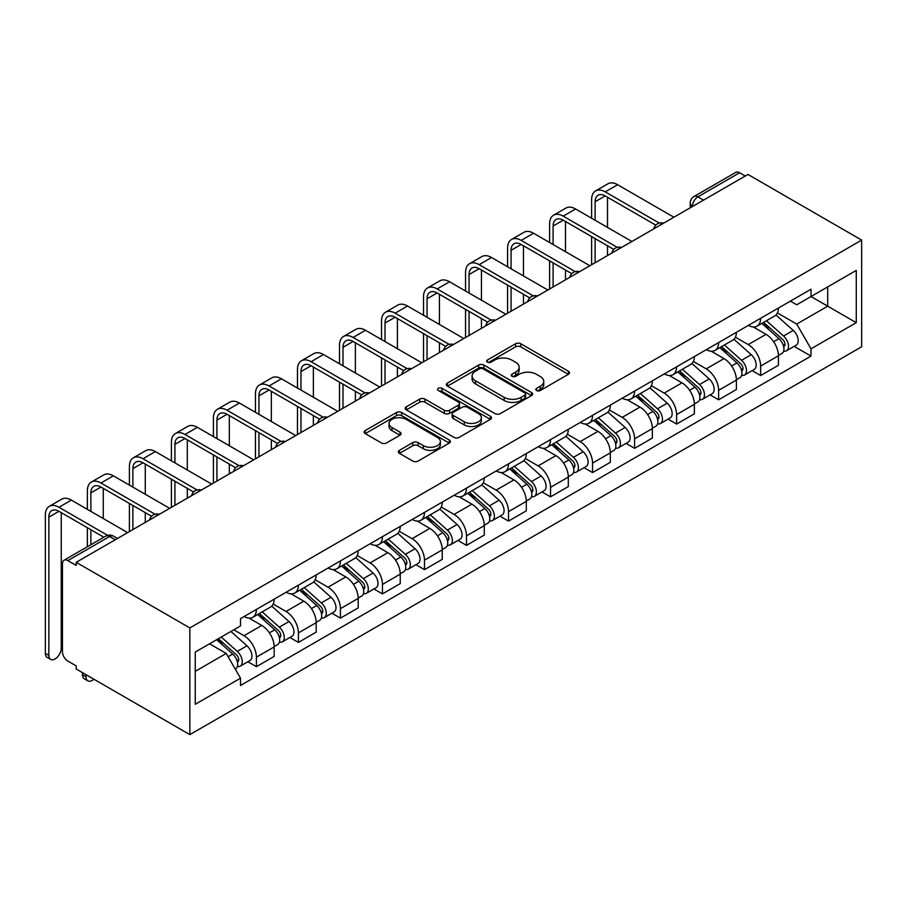 <?xml version="1.0" encoding="UTF-8"?>
<svg xmlns="http://www.w3.org/2000/svg" width="907" height="907" viewBox="0 0 907 907"><rect width="100%" height="100%" fill="white"/><g stroke="black" fill="none" stroke-linecap="round" stroke-linejoin="round"><path stroke-width="1.36" d="M536.604 390.52A2.619 1.508 0 0 0 540.311 390.52L568.406 374.296A3.741 2.154 0 0 0 569.494 372.766A3.741 2.154 0 0 0 568.406 371.246L520.811 343.764A3.741 2.154 0 0 0 515.516 343.764L487.433 359.988A2.619 1.508 0 0 0 486.662 361.054A2.619 1.508 0 0 0 487.433 362.12A2.619 1.508 0 0 0 491.129 362.12L494.769 360.022A11.961 6.905 0 0 1 511.684 360.022L515.652 362.312A11.961 6.905 0 0 1 519.155 367.199A11.961 6.905 0 0 1 515.652 372.085L512.013 374.183A2.619 1.508 0 0 0 511.253 375.249A2.619 1.508 0 0 0 512.013 376.326A2.619 1.508 0 0 0 515.72 376.326L519.36 374.217A11.961 6.905 0 0 1 536.275 374.217L540.243 376.507A11.961 6.905 0 0 1 543.747 381.393A11.961 6.905 0 0 1 540.243 386.28L536.604 388.377A2.619 1.508 0 0 0 535.844 389.443A2.619 1.508 0 0 0 536.604 390.52L536.604 388.377M399.454 450.314A3.741 2.154 0 0 0 398.354 451.845A3.741 2.154 0 0 0 399.454 453.364L412.798 461.073A3.741 2.154 0 0 0 418.093 461.073L449.294 443.07A3.741 2.154 0 0 0 450.382 441.539A3.741 2.154 0 0 0 449.294 440.008L401.699 412.538A3.741 2.154 0 0 0 396.416 412.538L365.215 430.553A3.741 2.154 0 0 0 364.115 432.072A3.741 2.154 0 0 0 365.215 433.603L381.337 442.911A3.741 2.154 0 0 0 386.631 442.911L399.976 435.201A3.741 2.154 0 0 0 401.075 433.682A3.741 2.154 0 0 0 399.976 432.151L391.983 427.537A10 5.771 0 0 1 389.058 423.456A10 5.771 0 0 1 395.225 418.116A10 5.771 0 0 1 406.132 419.363L437.457 437.457A10 5.771 0 0 1 440.383 441.539A10 5.771 0 0 1 434.215 446.879A10 5.771 0 0 1 423.308 445.62L418.093 442.605A3.741 2.154 0 0 0 412.798 442.605L399.454 450.314L399.454 453.364L412.798 445.722L412.798 442.605M189.858 627.939L76.188 562.317L747.98 174.461L861.65 240.094L189.858 627.939L189.858 734.625L861.65 346.769L861.65 240.094M495.029 413.603A3.741 2.154 0 0 0 500.313 413.603L531.513 395.588A3.741 2.154 0 0 0 532.613 394.069A3.741 2.154 0 0 0 531.513 392.538L483.93 365.067A3.741 2.154 0 0 0 478.635 365.067L447.434 383.071A3.741 2.154 0 0 0 446.346 384.602A3.741 2.154 0 0 0 447.434 386.133L495.029 413.603M439.362 391.087A2.619 1.508 0 0 1 442.015 391.45L442.015 388.343L490.404 416.279A3.741 2.154 0 0 1 491.503 417.798A3.741 2.154 0 0 1 490.404 419.329L459.203 437.344A3.741 2.154 0 0 1 453.919 437.344L406.325 409.862L406.325 406.812A3.741 2.154 0 0 0 405.225 408.343A3.741 2.154 0 0 0 406.325 409.862M406.325 406.812L419.68 399.103A3.741 2.154 0 0 1 424.964 399.103L444.271 410.247A3.741 2.154 0 0 0 449.555 410.247L458.409 405.134A3.741 2.154 0 0 0 459.509 403.604A3.741 2.154 0 0 0 458.409 402.084L438.319 390.475A2.619 1.508 0 0 1 437.548 389.409A2.619 1.508 0 0 1 439.169 388.015A2.619 1.508 0 0 1 442.015 388.343M76.188 562.317L76.188 565.424L67.844 560.605A7.619 4.399 -120 0 0 64.034 560.231A7.619 4.399 -120 0 0 62.458 563.712L62.458 651.736A7.619 4.399 -120 0 0 67.844 661.067L76.188 665.885L76.188 669.003L189.858 734.625M703.537 200.118L697.88 196.853A7.619 4.399 60 0 0 694.07 196.479L735.815 172.375A7.619 4.399 60 0 1 739.624 172.749L697.88 196.853A7.619 4.399 120 0 0 692.495 206.184L692.495 206.501M745.282 176.015L739.624 172.749M760.644 318.312A17.528 10.113 60 0 1 757.005 326.18L774.793 315.919A17.528 10.113 -120 0 0 778.421 308.051M735.407 337.177L748.252 344.592A17.528 10.113 60 0 1 760.644 366.054L778.421 355.793A17.528 10.113 -120 0 0 766.03 334.332L753.298 326.985M778.421 355.793L778.421 365.283L760.644 375.543L752.118 370.623M757.005 326.18A17.528 10.113 60 0 1 748.388 325.386M760.644 366.054L760.644 375.543M718.616 342.574A17.528 10.113 60 0 1 714.988 350.442L732.765 340.17A17.528 10.113 -120 0 0 736.393 332.313M710.09 394.885L718.616 399.806L736.393 389.534L736.393 380.056A17.528 10.113 -120 0 0 724.001 358.594L711.281 351.247M714.988 350.442A17.528 10.113 60 0 1 706.36 349.649M693.39 361.44L706.224 368.854A17.528 10.113 60 0 1 718.616 390.316L718.616 399.806M676.599 366.836A17.528 10.113 60 0 1 672.971 374.704L690.749 364.433A17.528 10.113 -120 0 0 694.377 356.564M668.074 419.147L676.599 424.068L694.377 413.796L694.377 404.318A17.528 10.113 -120 0 0 681.985 382.856L669.264 375.509M672.971 374.704A17.528 10.113 60 0 1 664.343 373.911M651.373 385.702L664.207 393.116A17.528 10.113 60 0 1 676.599 414.578L676.599 424.068M634.583 391.098A17.528 10.113 60 0 1 630.955 398.955L648.732 388.695A17.528 10.113 -120 0 0 652.36 380.827M626.057 443.398L634.583 448.319L652.36 438.058L652.36 428.569A17.528 10.113 -120 0 0 639.968 407.107L627.236 399.76M630.955 398.955A17.528 10.113 60 0 1 622.327 398.173M609.345 409.964L622.191 417.379A17.528 10.113 60 0 1 634.583 438.841L634.583 448.319M592.554 415.349A17.528 10.113 60 0 1 588.926 423.218L606.704 412.957A17.528 10.113 -120 0 0 610.332 405.089M584.029 467.661L592.554 472.581L610.332 462.321L610.332 452.831A17.528 10.113 -120 0 0 597.94 431.369L585.219 424.023M588.926 423.218A17.528 10.113 60 0 1 580.299 422.424M567.328 434.226L580.163 441.641A17.528 10.113 60 0 1 592.554 463.103L592.554 472.581M550.538 439.612A17.528 10.113 60 0 1 546.91 447.48L564.687 437.219A17.528 10.113 -120 0 0 568.315 429.351M542.012 491.923L550.538 496.843L568.315 486.583L568.315 477.093A17.528 10.113 -120 0 0 555.923 455.631L543.202 448.285M546.91 447.48A17.528 10.113 60 0 1 538.282 446.686M525.312 458.488L538.146 465.892A17.528 10.113 60 0 1 550.538 487.354L550.538 496.843M508.521 463.874A17.528 10.113 60 0 1 504.893 471.742L522.67 461.482A17.528 10.113 -120 0 0 526.298 453.613M499.995 516.185L508.521 521.106L526.298 510.845L526.298 501.356A17.528 10.113 -120 0 0 513.906 479.894L501.174 472.547M504.893 471.742A17.528 10.113 60 0 1 496.265 470.948M483.284 482.739L496.129 490.154A17.528 10.113 60 0 1 508.521 511.616L508.521 521.106M466.493 488.136A17.528 10.113 60 0 1 462.865 496.004L480.642 485.733A17.528 10.113 -120 0 0 484.27 477.876M457.978 540.447L466.493 545.368L484.27 535.096L484.27 525.618A17.528 10.113 -120 0 0 471.889 504.156L459.157 496.809M462.865 496.004A17.528 10.113 60 0 1 454.237 495.211M441.267 507.002L454.101 514.416A17.528 10.113 60 0 1 466.493 535.878L466.493 545.368M424.476 512.398A17.528 10.113 60 0 1 420.848 520.267L438.625 509.995A17.528 10.113 -120 0 0 442.253 502.127M415.95 564.71L424.476 569.63L442.253 559.358L442.253 549.88A17.528 10.113 -120 0 0 429.861 528.418L417.141 521.072M420.848 520.267A17.528 10.113 60 0 1 412.22 519.473M399.25 531.264L412.084 538.679A17.528 10.113 60 0 1 424.476 560.141L424.476 569.63M382.459 536.661A17.528 10.113 60 0 1 378.831 544.517L396.608 534.257A17.528 10.113 -120 0 0 400.236 526.389M373.933 588.96L382.459 593.881L400.236 583.62L400.236 574.131A17.528 10.113 -120 0 0 387.845 552.669L375.124 545.322M378.831 544.517A17.528 10.113 60 0 1 370.203 543.735M357.222 555.526L370.067 562.941A17.528 10.113 60 0 1 382.459 584.403L382.459 593.881M340.431 560.911A17.528 10.113 60 0 1 336.803 568.78L354.58 558.519A17.528 10.113 -120 0 0 358.208 550.651M331.917 613.223L340.431 618.143L358.208 607.883L358.208 598.393A17.528 10.113 -120 0 0 345.828 576.931L333.096 569.585M336.803 568.78A17.528 10.113 60 0 1 328.175 567.986M315.205 579.788L328.039 587.203A17.528 10.113 60 0 1 340.431 608.654L340.431 618.143M298.414 585.174A17.528 10.113 60 0 1 294.786 593.042L312.564 582.782A17.528 10.113 -120 0 0 316.192 574.913M289.889 637.485L298.414 642.405L316.192 632.145L316.192 622.656A17.528 10.113 -120 0 0 303.8 601.194L291.079 593.847M294.786 593.042A17.528 10.113 60 0 1 286.159 592.248M273.188 604.051L286.022 611.454A17.528 10.113 60 0 1 298.414 632.916L298.414 642.405M256.398 609.436A17.528 10.113 60 0 1 252.77 617.304L270.547 607.044A17.528 10.113 -120 0 0 274.175 599.176M247.872 661.747L256.398 666.668L274.175 656.407L274.175 646.918A17.528 10.113 -120 0 0 261.783 625.456L249.062 618.109M252.77 617.304A17.528 10.113 60 0 1 244.142 616.511M233.768 629.809L244.006 635.716A17.528 10.113 60 0 1 256.398 657.178L256.398 666.668M790.405 301.124L796.731 304.786L856.265 270.411L827.706 286.895L827.706 306.181L796.731 324.071L777.424 312.926M195.254 671.327L226.228 653.448L240.502 678.175L195.254 704.297L195.254 652.042L240.502 625.921L240.502 618.608L811.005 289.231L811.005 296.544L856.265 322.665L811.005 348.798L796.731 324.071M856.265 270.411L856.265 322.665M240.502 678.175L240.502 685.488L811.005 356.1L811.005 348.798M226.228 653.448L209.528 643.8M794.135 346.361L811.005 356.1M537.647 390.883L540.243 389.386A11.961 6.905 0 0 0 543.747 384.511L543.747 381.393M519.155 367.199L519.155 370.305A11.961 6.905 0 0 1 515.652 375.192L513.067 376.688M568.349 374.33L520.811 346.882A3.741 2.154 0 0 0 515.516 346.882L488.476 362.494M531.468 395.622L483.93 368.174A3.741 2.154 0 0 0 478.635 368.174L447.491 386.155M524.904 395.135A2.619 1.508 0 0 0 525.675 394.069A2.619 1.508 0 0 0 524.904 392.992L483.136 368.877A2.619 1.508 0 0 0 479.429 368.877L475.597 371.088A11.961 6.905 0 0 0 472.094 375.974A11.961 6.905 0 0 0 475.597 380.861L504.156 397.345A11.961 6.905 0 0 0 521.072 397.345L524.904 395.135L524.904 398.241A2.619 1.508 0 0 0 525.675 397.175L525.675 394.069M472.094 375.974L472.094 379.092A11.961 6.905 0 0 0 475.597 383.967L475.597 380.861M524.904 398.241L521.072 400.463A11.961 6.905 0 0 1 504.156 400.463L475.597 383.967M406.37 409.896L419.68 402.209L419.68 399.103M459.509 403.604L459.509 406.721A3.741 2.154 0 0 1 458.409 408.241L449.555 413.354A3.741 2.154 0 0 1 444.271 413.354L424.964 402.209A3.741 2.154 0 0 0 419.68 402.209M442.015 391.45L490.358 419.363M464.293 421.812A10 5.771 0 0 0 475.189 423.059A10 5.771 0 0 0 481.368 417.73A10 5.771 0 0 0 478.442 413.637L467.4 407.266A3.741 2.154 0 0 0 462.117 407.266L453.251 412.379A3.741 2.154 0 0 0 452.162 413.909A3.741 2.154 0 0 0 453.251 415.44L464.293 421.812L464.293 424.918A10 5.771 0 0 0 475.189 426.177A10 5.771 0 0 0 481.368 420.837L481.368 417.73M452.162 413.909L452.162 417.016A3.741 2.154 0 0 0 453.251 418.546L453.251 415.44M464.293 424.918L453.251 418.546M440.383 441.539L440.383 444.645A10 5.771 0 0 1 434.215 449.985A10 5.771 0 0 1 423.308 448.738L418.093 445.722A3.741 2.154 0 0 0 412.798 445.722M389.058 423.456L389.058 426.562A10 5.771 0 0 0 391.983 430.644L391.983 427.537M399.93 435.235L391.983 430.644M449.237 443.092L401.699 415.644A3.741 2.154 0 0 0 396.416 415.644L365.26 433.625L365.215 430.553M761.857 323.38L778.977 338.662A9.524 5.499 60 0 1 781.97 353.39L778.41 355.442M762.311 323.788L770.372 328.436M763.581 322.382L782.639 339.388A4.569 2.642 60 0 1 784.067 346.451A4.569 2.642 60 0 1 783.648 346.621M766.438 320.738L783.557 336.021A9.524 5.499 60 0 1 786.55 350.748A9.524 5.499 60 0 1 783.671 351.054M775.984 315.001L793.251 330.42A9.524 5.499 60 0 1 796.244 345.148L786.55 350.748M595.117 220.265L595.117 201.751A14.285 8.242 60 0 1 598.076 195.22A14.285 8.242 60 0 1 605.218 195.923L655.795 225.129M673.901 217.226L617.61 184.722A19.24 11.111 -120 0 0 607.985 183.77L595.604 190.924A19.24 11.111 -120 0 0 591.613 199.733L591.613 218.236M659.276 223.088L605.218 191.876A19.24 11.111 -120 0 0 595.604 190.924M591.613 236.591L591.613 264.742M595.117 262.713L595.117 238.609M607.509 255.559L607.509 245.763M607.509 227.419L607.509 197.25M719.829 347.642L736.96 362.925A9.524 5.499 60 0 1 739.942 377.652L736.393 379.704M720.283 348.05L728.344 352.698M721.564 346.644L740.611 363.65A4.569 2.642 60 0 1 742.051 370.714A4.569 2.642 60 0 1 741.631 370.884M724.41 345L741.541 360.283A9.524 5.499 60 0 1 744.522 374.999A9.524 5.499 60 0 1 741.654 375.305M733.956 339.263L751.234 354.682A9.524 5.499 60 0 1 754.227 369.41L744.522 374.999M677.812 371.904L694.932 387.187A9.524 5.499 60 0 1 697.925 401.903L694.377 403.955M678.266 372.312L686.327 376.961M679.536 370.906L698.594 387.913A4.569 2.642 60 0 1 700.034 394.976A4.569 2.642 60 0 1 699.614 395.146M682.393 369.262L699.512 384.534A9.524 5.499 60 0 1 702.506 399.261A9.524 5.499 60 0 1 699.626 399.568M691.939 363.526L709.217 378.945A9.524 5.499 60 0 1 712.199 393.661L702.506 399.261M553.1 244.516L553.1 226.013A14.285 8.242 60 0 1 556.059 219.471A14.285 8.242 60 0 1 563.202 220.186L613.778 249.38M631.884 241.489L575.594 208.984A19.24 11.111 -120 0 0 565.968 208.032L553.576 215.186A19.24 11.111 -120 0 0 549.597 223.995L549.597 242.498M617.248 247.35L563.202 216.138A19.24 11.111 -120 0 0 553.576 215.186M549.597 260.853L549.597 288.993M553.1 286.975L553.1 262.871M565.492 279.821L565.492 270.025M565.492 251.67L565.492 221.501M511.072 268.778L511.072 250.275A14.285 8.242 60 0 1 514.031 243.734A14.285 8.242 60 0 1 521.174 244.448L571.75 273.642M589.867 265.751L533.565 233.246A19.24 11.111 -120 0 0 523.951 232.294L511.559 239.448A19.24 11.111 -120 0 0 507.58 248.257L507.58 266.76M575.231 271.612L521.174 240.4A19.24 11.111 -120 0 0 511.559 239.448M507.58 285.115L507.58 313.255M511.072 311.237L511.072 287.134M523.464 304.083L523.464 294.287M523.464 275.932L523.464 245.763M635.796 396.166L652.915 411.438A9.524 5.499 60 0 1 655.908 426.165L652.348 428.217M636.249 396.563L644.31 401.223M637.519 395.169L656.577 412.163A4.569 2.642 60 0 1 658.006 419.238A4.569 2.642 60 0 1 657.586 419.397M640.376 393.525L657.496 408.796A9.524 5.499 60 0 1 660.489 423.524A9.524 5.499 60 0 1 657.609 423.83M649.922 387.788L667.189 403.196A9.524 5.499 60 0 1 670.182 417.923L660.489 423.524M593.768 420.429L610.899 435.7A9.524 5.499 60 0 1 613.88 450.428L610.332 452.48M594.221 420.825L602.282 425.485M595.502 419.431L614.549 436.426A4.569 2.642 60 0 1 615.989 443.5A4.569 2.642 60 0 1 615.57 443.659M598.348 417.776L615.479 433.058A9.524 5.499 60 0 1 618.461 447.786A9.524 5.499 60 0 1 615.592 448.092M607.894 412.05L625.172 427.458A9.524 5.499 60 0 1 628.166 442.185L618.461 447.786M551.751 444.679L568.87 459.962A9.524 5.499 60 0 1 571.864 474.69L568.315 476.742M552.204 445.088L560.265 449.736M553.485 443.682L572.532 460.688A4.569 2.642 60 0 1 573.972 467.751A4.569 2.642 60 0 1 573.553 467.921M556.331 442.038L573.451 457.321A9.524 5.499 60 0 1 576.444 472.048A9.524 5.499 60 0 1 573.564 472.354M565.877 436.312L583.156 451.72A9.524 5.499 60 0 1 586.137 466.447L576.444 472.048M469.055 293.04L469.055 274.538A14.285 8.242 60 0 1 472.014 267.996A14.285 8.242 60 0 1 479.157 268.699L529.733 297.904M547.839 290.013L491.549 257.509A19.24 11.111 -120 0 0 481.923 256.556L469.543 263.71A19.24 11.111 -120 0 0 465.552 272.519L465.552 291.022M533.214 295.863L479.157 264.663A19.24 11.111 -120 0 0 469.543 263.71M465.552 309.366L465.552 337.517M469.055 335.499L469.055 311.396M481.447 328.345L481.447 318.55M481.447 300.194L481.447 270.025M427.038 317.303L427.038 298.8A14.285 8.242 60 0 1 429.997 292.258A14.285 8.242 60 0 1 437.14 292.961L487.717 322.166M505.823 314.264L449.532 281.771A19.24 11.111 -120 0 0 439.906 280.819L427.514 287.973A19.24 11.111 -120 0 0 423.535 296.77L423.535 315.285M491.186 320.126L437.14 288.925A19.24 11.111 -120 0 0 427.514 287.973M423.535 333.629L423.535 361.78M427.038 359.762L427.038 335.658M439.43 352.608L439.43 342.812M439.43 324.457L439.43 294.287M385.01 341.565L385.01 323.051A14.285 8.242 60 0 1 387.969 316.52A14.285 8.242 60 0 1 395.112 317.223L445.688 346.429M463.806 338.526L407.504 306.022A19.24 11.111 -120 0 0 397.89 305.069L385.498 312.223A19.24 11.111 -120 0 0 381.518 321.033L381.518 339.535M449.169 344.388L395.112 313.176A19.24 11.111 -120 0 0 385.498 312.223M381.518 357.891L381.518 386.042M385.01 384.012L385.01 359.909M397.402 376.858L397.402 367.063M397.402 348.719L397.402 318.55M509.734 468.942L526.854 484.225A9.524 5.499 60 0 1 529.847 498.952L526.287 501.004M510.188 469.35L518.248 473.998M511.457 467.944L530.516 484.95A4.569 2.642 60 0 1 531.944 492.013A4.569 2.642 60 0 1 531.536 492.184M514.314 466.3L531.434 481.583A9.524 5.499 60 0 1 534.427 496.31A9.524 5.499 60 0 1 531.547 496.617M523.861 460.563L541.128 475.982A9.524 5.499 60 0 1 544.121 490.71L534.427 496.31M342.993 365.827L342.993 347.313A14.285 8.242 60 0 1 345.952 340.783A14.285 8.242 60 0 1 353.095 341.486L403.672 370.68M421.778 362.789L365.487 330.284A19.24 11.111 -120 0 0 355.873 329.332L343.481 336.486A19.24 11.111 -120 0 0 339.49 345.295L339.49 363.798M407.152 368.65L353.095 337.438A19.24 11.111 -120 0 0 343.481 336.486M339.49 382.153L339.49 410.304M342.993 408.275L342.993 384.171M355.385 401.121L355.385 391.325M355.385 372.981L355.385 342.812M467.717 493.204L484.837 508.487A9.524 5.499 60 0 1 487.819 523.214L484.27 525.255M468.171 493.612L476.22 498.26M469.441 492.206L488.488 509.212A4.569 2.642 60 0 1 489.927 516.276A4.569 2.642 60 0 1 489.508 516.446M472.286 490.562L489.417 505.834A9.524 5.499 60 0 1 492.399 520.561A9.524 5.499 60 0 1 489.531 520.867M481.844 484.826L499.111 500.245A9.524 5.499 60 0 1 502.104 514.972L492.399 520.561M300.977 390.078L300.977 371.575A14.285 8.242 60 0 1 303.936 365.033A14.285 8.242 60 0 1 311.078 365.748L361.655 394.942M379.761 387.051L323.47 354.546A19.24 11.111 -120 0 0 313.845 353.594L301.453 360.748A19.24 11.111 -120 0 0 297.473 369.557L297.473 388.06M365.136 392.912L311.078 361.7A19.24 11.111 -120 0 0 301.453 360.748M297.473 406.415L297.473 434.555M300.977 432.537L300.977 408.433M313.368 425.383L313.368 415.587M313.368 397.232L313.368 367.063M425.689 517.466L442.809 532.738A9.524 5.499 60 0 1 445.802 547.465L442.253 549.517M426.143 517.874L434.204 522.523M427.424 516.468L446.471 533.463A4.569 2.642 60 0 1 447.911 540.538A4.569 2.642 60 0 1 447.491 540.708M430.269 514.825L447.389 530.096A9.524 5.499 60 0 1 450.382 544.824A9.524 5.499 60 0 1 447.502 545.13M439.816 509.088L457.094 524.495A9.524 5.499 60 0 1 460.076 539.223L450.382 544.824M258.949 414.34L258.949 395.837A14.285 8.242 60 0 1 261.908 389.296A14.285 8.242 60 0 1 269.05 390.01L319.627 419.204M337.744 411.313L281.442 378.809A19.24 11.111 -120 0 0 271.828 377.856L259.436 385.01A19.24 11.111 -120 0 0 255.457 393.819L255.457 412.322M323.107 417.175L269.05 385.963A19.24 11.111 -120 0 0 259.436 385.01M255.457 430.678L255.457 458.817M258.949 456.799L258.949 432.696M271.34 449.645L271.34 439.85M271.34 421.494L271.34 391.325M383.672 541.728L400.792 557A9.524 5.499 60 0 1 403.785 571.727L400.225 573.78M384.126 542.125L392.187 546.785M385.396 540.731L404.454 557.726A4.569 2.642 60 0 1 405.882 564.8A4.569 2.642 60 0 1 405.474 564.959M388.253 539.075L405.372 554.358A9.524 5.499 60 0 1 408.365 569.086A9.524 5.499 60 0 1 405.486 569.392M397.799 533.35L415.066 548.758A9.524 5.499 60 0 1 418.059 563.485L408.365 569.086M216.932 438.603L216.932 420.1A14.285 8.242 60 0 1 219.891 413.558A14.285 8.242 60 0 1 227.033 414.261L277.61 443.466M295.716 435.575L239.425 403.071A19.24 11.111 -120 0 0 229.811 402.118L217.419 409.272A19.24 11.111 -120 0 0 213.428 418.07L213.428 436.584M281.091 441.426L227.033 410.225A19.24 11.111 -120 0 0 217.419 409.272M213.428 454.929L213.428 483.08M216.932 481.061L216.932 456.958M229.324 473.908L229.324 464.112M229.324 445.756L229.324 415.587M341.656 565.979L358.775 581.262A9.524 5.499 60 0 1 361.768 595.99L358.208 598.042M342.109 566.387L350.159 571.047M343.379 564.993L362.426 581.988A4.569 2.642 60 0 1 363.866 589.062A4.569 2.642 60 0 1 363.446 589.221M346.225 563.338L363.356 578.621A9.524 5.499 60 0 1 366.337 593.348A9.524 5.499 60 0 1 363.469 593.654M355.782 557.612L373.049 573.02A9.524 5.499 60 0 1 376.042 587.747L366.337 593.348M174.915 462.865L174.915 444.362A14.285 8.242 60 0 1 177.874 437.82A14.285 8.242 60 0 1 185.017 438.523L235.593 467.729M253.699 459.826L197.409 427.333A19.24 11.111 -120 0 0 187.783 426.381L175.391 433.535A19.24 11.111 -120 0 0 171.412 442.333L171.412 460.847M239.074 465.688L185.017 434.487A19.24 11.111 -120 0 0 175.391 433.535M171.412 479.191L171.412 507.342M174.915 505.324L174.915 481.209M187.307 498.17L187.307 488.363M187.307 470.019L187.307 439.85M299.627 590.242L316.758 605.525A9.524 5.499 60 0 1 319.74 620.252L316.192 622.304M300.081 590.65L308.142 595.298M301.362 589.244L320.409 606.25A4.569 2.642 60 0 1 321.849 613.313A4.569 2.642 60 0 1 321.429 613.483M304.208 587.6L321.327 602.883A9.524 5.499 60 0 1 324.321 617.61A9.524 5.499 60 0 1 321.441 617.916M313.754 581.875L331.032 597.282A9.524 5.499 60 0 1 334.014 612.01L324.321 617.61M132.887 487.127L132.887 468.613A14.285 8.242 60 0 1 135.846 462.082A14.285 8.242 60 0 1 142.989 462.785L193.565 491.991M211.682 484.089L155.38 451.584A19.24 11.111 -120 0 0 145.766 450.632L133.374 457.786A19.24 11.111 -120 0 0 129.395 466.595L129.395 485.098M197.046 489.95L142.989 458.738A19.24 11.111 -120 0 0 133.374 457.786M129.395 503.453L129.395 531.604M132.887 529.575L132.887 505.471M145.279 522.421L145.279 512.625M145.279 494.281L145.279 464.112M257.611 614.504L274.73 629.787A9.524 5.499 60 0 1 277.723 644.514L274.163 646.566M258.064 614.912L266.125 619.56M259.334 613.506L278.392 630.512A4.569 2.642 60 0 1 279.821 637.576A4.569 2.642 60 0 1 279.413 637.746M262.191 611.862L279.311 627.145A9.524 5.499 60 0 1 282.304 641.861A9.524 5.499 60 0 1 279.424 642.167M271.737 606.125L289.004 621.544A9.524 5.499 60 0 1 291.997 636.272L282.304 641.861M90.87 511.389L90.87 492.875A14.285 8.242 60 0 1 93.829 486.333A14.285 8.242 60 0 1 100.972 487.048L151.548 516.242M169.666 508.351L113.364 475.846A19.24 11.111 -120 0 0 103.749 474.894L91.358 482.048A19.24 11.111 -120 0 0 87.367 490.857L87.367 509.36M155.029 514.212L100.972 483A19.24 11.111 -120 0 0 91.358 482.048M87.367 527.715L87.367 546.751M90.87 544.733L90.87 529.733M103.262 537.579L103.262 536.887M103.262 518.543L103.262 488.363M87.843 680.862L84.34 678.844A8.764 5.057 -60 0 1 82.526 674.831L86.029 676.849A8.764 5.057 120 0 0 87.843 680.862A8.764 5.057 120 0 0 93.874 679.207M216.637 639.696L232.714 654.049A9.524 5.499 60 0 1 235.707 668.765L235.23 669.037M216.796 639.605L224.108 643.823M218.36 638.698L236.364 654.775A4.569 2.642 60 0 1 237.804 661.838A4.569 2.642 60 0 1 237.385 662.008M221.217 637.054L237.294 651.396A9.524 5.499 60 0 1 240.276 666.123A9.524 5.499 60 0 1 237.407 666.43M230.911 631.453L246.987 645.807A9.524 5.499 60 0 1 249.981 660.534L240.276 666.123M86.029 676.849L86.029 674.672M82.526 672.654L82.526 674.831M50.667 659.4L47.164 657.382A8.764 5.057 -60 0 1 45.35 653.369L48.853 655.398A8.764 5.057 120 0 0 50.667 659.4A8.764 5.057 120 0 0 57.413 657.053A8.764 5.057 120 0 0 61.245 648.244L61.245 512.625M48.853 655.398L48.853 517.137A14.285 8.242 60 0 1 51.812 510.596A14.285 8.242 60 0 1 58.955 511.31L103.863 537.227M127.638 532.613L71.347 500.108A19.24 11.111 -120 0 0 61.721 499.156L49.329 506.31A19.24 11.111 -120 0 0 45.35 515.119L45.35 653.369M107.616 535.357L58.955 507.262A19.24 11.111 -120 0 0 49.329 506.31M692.755 206.343L692.495 206.184A7.619 4.399 0 0 1 690.261 203.077L690.261 207.782M298.414 632.916L316.192 622.656M340.431 608.654L358.208 598.393M382.459 584.403L400.236 574.131M424.476 560.141L442.253 549.88M466.493 535.878L484.27 525.618M508.521 511.616L526.298 501.356M550.538 487.354L568.315 477.093M592.554 463.103L610.332 452.831M634.583 438.841L652.36 428.569M676.599 414.578L694.377 404.318M718.616 390.316L736.393 380.056M256.398 657.178L274.175 646.918M244.006 635.716L261.783 625.456M286.022 611.454L303.8 601.194M328.039 587.203L345.828 576.931M370.067 562.941L387.845 552.669M412.084 538.679L429.861 528.418M454.101 514.416L471.889 504.156M496.129 490.154L513.906 479.894M538.146 465.892L555.923 455.631M580.163 441.641L597.94 431.369M622.191 417.379L639.968 407.107M664.207 393.116L681.985 382.856M706.224 368.854L724.001 358.594M748.252 344.592L766.03 334.332M662.926 223.564A7.619 4.399 120 0 0 659.559 225.503M620.91 247.826A7.619 4.399 120 0 0 617.542 249.765M578.881 272.089A7.619 4.399 120 0 0 575.526 274.027M536.865 296.351A7.619 4.399 120 0 0 533.497 298.29M494.848 320.602A7.619 4.399 120 0 0 491.481 322.552M452.82 344.864A7.619 4.399 120 0 0 449.464 346.814M410.803 369.126A7.619 4.399 120 0 0 407.436 371.065M368.786 393.389A7.619 4.399 120 0 0 365.419 395.327M326.769 417.651A7.619 4.399 120 0 0 323.402 419.59M284.741 441.913A7.619 4.399 120 0 0 281.374 443.852M242.725 466.164A7.619 4.399 120 0 0 239.357 468.114M200.708 490.426A7.619 4.399 120 0 0 197.341 492.376M158.68 514.688A7.619 4.399 120 0 0 155.324 516.627M115.246 539.767L109.588 536.502L67.844 560.605M117.479 538.475L113.398 536.116A7.619 4.399 120 0 0 109.588 536.502A7.619 4.399 60 0 0 105.779 536.116L64.034 560.231M540.243 389.386L540.243 386.28M512.013 376.326L512.013 374.183M515.652 375.192L515.652 372.085M487.433 362.12L487.433 359.988M515.516 346.882L515.516 343.764M520.811 346.882L520.811 343.764M568.406 374.296L568.406 371.246M447.434 386.133L447.434 383.071M478.635 368.174L478.635 365.067M483.93 368.174L483.93 365.067M531.513 395.588L531.513 392.538M504.156 400.463L504.156 397.345M521.072 400.463L521.072 397.345M424.964 402.209L424.964 399.103M444.271 413.354L444.271 410.247M449.555 413.354L449.555 410.247M458.409 408.241L458.409 405.134M490.404 419.329L490.404 416.279M418.093 445.722L418.093 442.605M423.308 448.738L423.308 445.62M399.976 435.201L399.976 432.151M396.416 415.644L396.416 412.538M401.699 415.644L401.699 412.538M449.294 443.07L449.294 440.008M778.977 338.662L773.637 341.746M785.02 344.365L783.297 345.352M793.251 330.42L783.557 336.021M605.218 191.876L617.61 184.722M595.117 201.751L605.218 195.923M736.96 362.925L731.62 366.009M742.992 368.627L741.28 369.614M751.234 354.682L741.541 360.283M694.932 387.187L689.592 390.259M700.975 392.878L699.263 393.876M709.217 378.945L699.512 384.534M563.202 216.138L575.594 208.984M553.1 226.013L563.202 220.186M521.174 240.4L533.565 233.246M511.072 250.275L521.174 244.448M652.915 411.438L647.575 414.522M658.958 417.141L657.235 418.138M667.189 403.196L657.496 408.796M610.899 435.7L605.559 438.784M616.93 441.403L615.218 442.389M625.172 427.458L615.479 433.058M568.87 459.962L563.542 463.046M574.913 465.665L573.201 466.652M583.156 451.72L573.451 457.321M479.157 264.663L491.549 257.509M469.055 274.538L479.157 268.699M437.14 288.925L449.532 281.771M427.038 298.8L437.14 292.961M395.112 313.176L407.504 306.022M385.01 323.051L395.112 317.223M526.854 484.225L521.514 487.308M532.897 489.927L531.173 490.914M541.128 475.982L531.434 481.583M353.095 337.438L365.487 330.284M342.993 347.313L353.095 341.486M484.837 508.487L479.497 511.571M490.868 514.19L489.156 515.176M499.111 500.245L489.417 505.834M311.078 361.7L323.47 354.546M300.977 371.575L311.078 365.748M442.809 532.738L437.48 535.822M448.852 538.441L447.14 539.438M457.094 524.495L447.389 530.096M269.05 385.963L281.442 378.809M258.949 395.837L269.05 390.01M400.792 557L395.452 560.084M406.835 562.703L405.112 563.701M415.066 548.758L405.372 554.358M227.033 410.225L239.425 403.071M216.932 420.1L227.033 414.261M358.775 581.262L353.435 584.346M364.818 586.965L363.095 587.951M373.049 573.02L363.356 578.621M185.017 434.487L197.409 427.333M174.915 444.362L185.017 438.523M316.758 605.525L311.418 608.608M322.79 611.227L321.078 612.214M331.032 597.282L321.327 602.883M142.989 458.738L155.38 451.584M132.887 468.613L142.989 462.785M274.73 629.787L269.39 632.871M280.773 635.49L279.061 636.476M289.004 621.544L279.311 627.145M100.972 483L113.364 475.846M90.87 492.875L100.972 487.048M232.714 654.049L228.111 656.702M238.756 659.74L237.033 660.738M246.987 645.807L237.294 651.396M58.955 507.262L71.347 500.108M48.853 517.137L58.955 511.31M663.573 223.19A7.619 7.619 0 0 0 653.8 228.836M621.556 247.452A7.619 7.619 0 0 0 611.783 253.098M579.528 271.715A7.619 7.619 0 0 0 569.755 277.361M537.511 295.977A7.619 7.619 0 0 0 527.738 301.623M495.494 320.239A7.619 7.619 0 0 0 485.721 325.874M453.477 344.49A7.619 7.619 0 0 0 443.693 350.136M411.449 368.752A7.619 7.619 0 0 0 401.676 374.398M369.432 393.014A7.619 7.619 0 0 0 359.66 398.661M327.416 417.277A7.619 7.619 0 0 0 317.631 422.923M285.388 441.539A7.619 7.619 0 0 0 275.615 447.174M243.371 465.79A7.619 7.619 0 0 0 233.598 471.436M201.354 490.052A7.619 7.619 0 0 0 191.57 495.698M159.326 514.314A7.619 7.619 0 0 0 149.553 519.96M113.398 536.116A7.619 7.619 0 0 0 105.779 536.116M694.07 196.479A7.619 7.619 0 0 0 690.261 203.077"/></g></svg>
